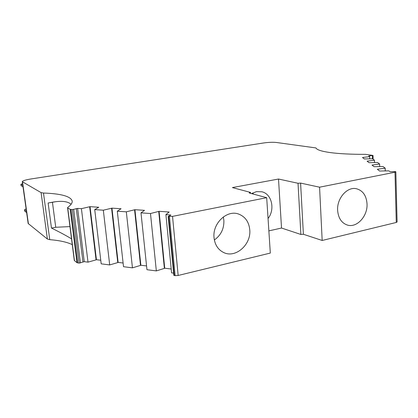 <?xml version="1.0" encoding="UTF-8"?>
<svg xmlns="http://www.w3.org/2000/svg" width="418" height="418" viewBox="0 0 418 418"><rect width="100%" height="100%" fill="white"/><g stroke="black" fill="none" stroke-linecap="round" stroke-linejoin="round"><path stroke-width="0.63" d="M268.053 218.515C275.274 209.397 271.841 193.947 261.898 191.784L256.453 191.637L251.537 193.602M367.03 203.853C366.398 195.593 362.871 190.556 356.455 188.737C347.264 186.412 336.772 198.304 337.629 210.353C338.293 218.149 341.548 223.055 347.405 225.072C356.847 228.134 367.798 216.127 367.03 203.853M249.76 229.764C248.929 221.864 245.22 216.634 238.636 214.068C227.016 209.543 212.354 223.348 214.032 237.654C214.847 244.802 218.076 249.765 223.714 252.545C235.653 258.523 251.359 244.493 249.76 229.764M214.35 239.974C220.981 235.219 224.152 228.683 223.87 220.364L223.301 216.952M329.933 152.539C338.93 153.767 350.801 154.373 365.546 154.352L373.008 155.454L368.786 155.966L369.622 156.598L362.5 157.529L364.313 158.96L372.537 158.762L374.444 160.178L367.088 161.155L369.026 162.691L377.574 162.503L379.622 164.023L372.01 165.047L374.1 166.698L382.992 166.526L385.197 168.167L377.313 169.243L379.565 171.025L388.834 170.863L390.135 171.735L395.548 171.584L395.836 171.84L394.989 172.221L319.571 187.191L300.594 183.089L298.029 183.277L278.513 179.029L232.408 187.577L250.455 192.4L249.18 192.964L266.689 197.683L172.535 216.372L168.235 216.461L170.905 215.066L165.915 214.601L169.165 212.004L159.086 211.325L150.485 213.52L140.991 212.851L144.529 210.343L134.941 209.695L126.32 211.821L117.291 211.184L121.084 208.76L111.951 208.143L103.324 210.202L94.724 209.601L98.747 207.255L90.037 206.664L81.411 208.666L77.628 208.399L72.366 209.596L70.198 209.334L67.737 207.924L67.789 207.375C71.023 204.987 72.481 202.855 72.173 200.974C70.663 196.319 61.101 193.675 43.482 193.032L41.095 192.63L22.285 181.689C22.582 180.785 25.446 179.881 30.88 178.982L263.674 142.961C268.518 142.292 272.672 142.12 276.131 142.444L315.93 147.935C316.771 149.78 321.437 151.316 329.933 152.539M266.689 197.683L270.315 253.073L178.157 275.472L175.132 275.671L173.904 275.206M72.272 244.629C67.073 242.111 59.565 240.454 49.752 239.65L47.37 239.028L28.158 223.473L22.285 181.689M26.438 211.247L24.49 209.815L26.104 208.88M71.107 204.282C67.711 201.277 61.451 200.593 52.334 202.218L48.133 203.017L51.477 228.076C60.051 232.293 66.739 235.893 71.535 238.871M369.695 158.824L369.622 156.598M362.97 157.899L362.955 157.497M374.518 162.56L374.444 160.178M367.574 161.541L367.558 161.118M379.701 166.578L379.622 164.023M372.511 165.444L372.501 165.011M385.276 170.915L385.197 168.167M377.835 169.656L377.82 169.206M395.836 171.84L397.1 221.963L396.269 222.46L322.179 240.47L319.571 187.191M322.179 240.47L303.395 234.279L300.594 183.089M303.395 234.279L300.871 234.451L298.029 183.277M300.871 234.451L281.523 228.035L278.513 179.029M281.523 228.035L268.863 230.882M250.518 193.325L250.455 192.4M173.622 273.126L171.579 272.865L165.915 214.601M171.202 269.009L164.729 268.204L159.086 211.325M164.729 268.204L164.384 268.382L158.73 211.466M164.384 268.382L156.337 270.911L150.485 213.52M156.337 270.911L146.958 269.709L140.991 212.851M146.561 265.942L140.866 265.231L134.941 209.695M140.866 265.231L140.511 265.409L134.575 209.831M140.511 265.409L132.454 267.844L126.32 211.821M132.454 267.844L123.519 266.7L117.291 211.184M123.106 263.021L118.127 262.405L111.951 208.143M118.127 262.405L117.766 262.572L111.58 208.274M117.766 262.572L109.699 264.928L103.324 210.202M109.699 264.928L101.187 263.836L94.724 209.601M100.759 260.242L96.433 259.703L90.037 206.664M96.433 259.703L96.062 259.865L89.661 206.795M96.062 259.865L88.005 262.143L81.411 208.666M88.005 262.143L84.258 261.663L79.117 263.126L76.969 262.703L74.284 260.424L67.559 207.72M253.433 194.109L252.738 192.923M69.973 226.603L55.735 227.267L51.477 228.076M55.735 227.267L52.438 202.275L48.133 203.017M52.438 202.275L54.821 201.847M26.627 212.59L24.678 211.142L24.49 209.815M22.823 185.493L20.9 184.354L21.088 185.702L23.011 186.862M20.9 184.354L22.551 183.559M28.419 223.87L22.535 181.976M49.752 239.65L43.482 193.032M373.112 159.19L372.992 155.48M372.495 158.767L372.396 155.6M369.418 156.447L369.397 155.82M396.269 222.46L394.989 172.221M178.157 275.472L172.535 216.372M175.132 275.671L169.452 216.587M174.264 275.556L168.574 216.524M170.513 215.312L170.476 214.92M84.258 261.663L77.628 208.399M82.952 261.851L76.295 208.566M80.428 262.943L73.704 209.428M79.117 263.126L72.366 209.596M77.722 262.943L70.961 209.496M76.969 262.703L70.198 209.334M74.467 260.707L67.737 207.924M47.37 239.028L41.095 192.63M173.836 275.347L168.141 216.378M373.128 159.201L373.008 155.454"/></g></svg>
